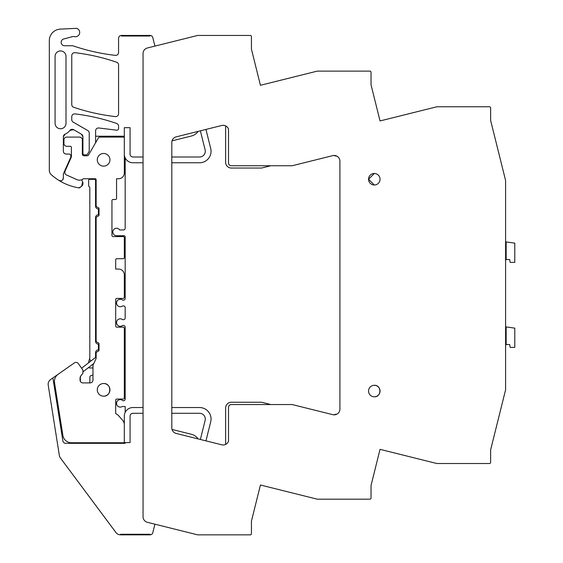 <?xml version="1.0" encoding="UTF-8"?>
<svg xmlns="http://www.w3.org/2000/svg" width="563" height="563" viewBox="0 0 563 563"><rect width="100%" height="100%" fill="white"/><g stroke="black" fill="none" stroke-linecap="round" stroke-linejoin="round"><path stroke-width="0.84" d="M143.051 413.284L132.945 413.284A2.878 2.878 0 0 0 130.067 416.156L130.067 442.609L125.176 442.609L125.176 443.327L65.716 443.327A2.878 2.878 0 0 1 62.873 440.899L52.901 377.935L50.607 379.546A5.75 5.75 0 0 0 48.221 385.155L59.354 455.46A5.75 5.75 0 0 0 60.424 458L115.95 532.535A5.75 5.75 0 0 0 120.559 534.85L120.559 534.273L150.011 534.273L120.559 534.273L120.559 534.85L150.011 534.85A2.878 2.878 0 0 0 152.805 532.668L154.916 524.188M130.067 442.609L130.067 416.156M150.011 534.85L150.011 534.273L150.011 534.85M81.684 186.219A3.737 3.737 0 0 0 82.606 181.828L81.684 186.219L78.989 187.887A1.436 1.436 0 0 0 80.171 187.549M260.437 85.287L317.286 71.114L369.891 71.114A1.147 1.147 0 0 1 371.038 72.261L371.038 84.837L380.039 120.946L436.86 106.78L489.472 106.78A1.147 1.147 0 0 1 490.626 107.927L490.626 120.419L505.595 180.484L505.595 389.814L490.626 449.872L490.626 462.364A1.147 1.147 0 0 1 489.472 463.518L436.86 463.518L380.039 449.351L371.038 485.461L371.038 498.03A1.147 1.147 0 0 1 369.891 499.184L317.286 499.184L260.437 485.01L251.436 521.127L251.436 533.703A1.147 1.147 0 0 1 250.282 534.85L197.683 534.85L147.415 522.316A5.75 5.75 0 0 1 143.051 516.735L143.051 53.555A5.75 5.75 0 0 1 147.415 47.975L197.683 35.441L250.282 35.441A1.147 1.147 0 0 1 251.436 36.595L251.436 49.164L260.437 85.287L293.816 76.962M52.901 377.935L68.785 366.816M80.368 376.422L80.368 380.848A2.878 2.878 0 0 0 80.453 381.524M89.594 382.91A1.724 1.724 0 0 0 89.855 382.003L89.855 377.196A1.724 1.724 0 0 1 91.065 375.549L92.972 374.951M124.317 363.621A5.721 5.721 0 0 0 124.317 357.582M92.972 367.963L89.693 367.963A1.436 1.436 0 0 1 88.637 367.491M88.447 362.917L89.813 357.822A2.928 2.928 0 0 0 90.953 360.974L81.593 368.216L78.37 363.614L82.705 369.8A1.147 1.147 0 0 1 82.909 370.461L82.909 373.339L80.952 375.662L80.03 377.766L80.03 380.039A2.878 2.878 0 0 0 82.909 382.91L90.101 382.91A2.878 2.878 0 0 0 92.972 380.039L92.972 365.922A2.878 2.878 0 0 1 93.24 364.704L95.865 359.074A2.878 2.878 0 0 0 96.139 357.864L96.139 352.459L97.863 351.312A1.147 1.147 0 0 0 99.011 350.158L99.011 343.838A1.147 1.147 0 0 0 97.863 342.684L96.139 341.537L96.139 217.318L97.863 216.164A1.147 1.147 0 0 0 99.011 215.017L99.011 208.69A1.147 1.147 0 0 0 97.863 207.536L96.139 206.389L96.139 179.822A1.147 1.147 0 0 0 95.421 178.752L83.641 178.752A1.063 1.063 0 0 0 82.993 178.978A5.834 5.834 0 0 1 77.054 179.688L66.497 174.987A2.878 2.878 0 0 1 65.041 171.194L71.156 157.45A2.878 2.878 0 0 0 71.41 156.282L71.41 147.443A1.147 1.147 0 0 0 70.255 146.296L66.807 146.296A2.878 2.878 0 0 1 63.929 143.417L63.929 139.969A2.878 2.878 0 0 1 66.807 137.09L79.46 137.09A2.878 2.878 0 0 1 82.332 139.969L82.332 154.058A1.724 1.724 0 0 0 84.063 155.782L87.089 155.782A1.724 1.724 0 0 0 88.581 154.916L98.377 137.956A1.724 1.724 0 0 1 99.869 137.09L123.163 137.09A1.147 1.147 0 0 1 124.317 138.238L124.317 173.003A5.75 5.75 0 0 1 118.568 178.752L116.555 178.752L116.555 198.338A1.147 1.147 0 0 1 115.401 199.485L113.1 199.485A1.147 1.147 0 0 0 111.953 200.639L111.953 235.433A1.147 1.147 0 0 0 113.1 236.58L123.163 236.58A1.147 1.147 0 0 1 124.317 237.734L124.317 257.572A1.147 1.147 0 0 1 123.163 258.72L116.837 258.72A1.147 1.147 0 0 0 115.689 259.874L115.689 269.072L118.568 269.072A5.75 5.75 0 0 1 124.317 274.821L124.317 297.25A1.147 1.147 0 0 1 123.163 298.404L116.837 298.404A1.147 1.147 0 0 0 115.689 299.551L115.689 326.005A1.147 1.147 0 0 0 116.837 327.159L123.163 327.159A1.147 1.147 0 0 1 124.317 328.306L124.317 397.893A1.147 1.147 0 0 1 123.163 399.04L116.837 399.04A1.147 1.147 0 0 0 115.689 400.194L115.689 413.622A9.198 9.198 0 0 1 118.758 415.86L122.833 420.568A6.327 6.327 0 0 1 124.317 424.636L124.317 442.75L71.41 442.75A8.628 8.628 0 0 1 62.887 435.473L54.534 382.706A8.628 8.628 0 0 1 58.102 374.289L74.365 362.91A2.878 2.878 0 0 1 78.37 363.614M89.813 178.752L89.813 179.245A1.147 1.147 0 0 0 88.658 180.392L88.658 186.149L89.813 187.296L89.813 357.822M154.916 46.11L152.805 37.622A2.878 2.878 0 0 0 150.011 35.441L121.439 35.441L121.439 36.018L121.439 35.441A2.878 2.878 0 0 0 118.568 38.319L118.568 52.507A2.878 2.878 0 0 1 115.366 55.364A201.28 201.28 0 0 1 75.724 46.743A201.28 201.28 0 0 1 75.653 46.722A201.28 201.28 0 0 1 73.246 45.92A2.878 2.878 0 0 0 72.324 45.765L64.618 45.765A3.448 3.448 0 0 1 63.725 38.981L72.662 36.588A2.892 2.892 0 0 1 74.147 36.588A4.314 4.314 0 0 0 79.51 33.681A4.314 4.314 0 0 0 76.603 28.319L60.065 29.142A11.499 11.499 0 0 0 49.326 40.62L49.326 170.378A5.75 5.75 0 0 0 51.24 174.664A54.632 54.632 0 0 0 58.967 180.434A2.878 2.878 0 0 0 63.359 177.992L63.359 173.89L70.685 157.429A1.724 1.724 0 0 0 70.832 156.732L70.832 155.782A1.724 1.724 0 0 0 69.108 154.058L66.23 154.058C64.485 153.889 63.528 152.932 63.359 151.18L63.359 136.802L65.111 134.149A11.788 11.788 0 0 0 69.903 130.433L73.626 129.687L81.473 134.219L82.909 136.703L82.909 153.192A1.724 1.724 0 0 0 84.633 154.916L86.083 154.916A1.724 1.724 0 0 0 87.575 154.058L89.236 151.187L89.236 133.051A2.878 2.878 0 0 0 87.8 130.567L73.19 122.129A2.878 2.878 0 0 1 71.754 119.638L71.754 116.759A2.878 2.878 0 0 1 74.97 113.902A201.28 201.28 0 0 1 116.625 123.445A2.878 2.878 0 0 1 118.568 126.161L118.568 128.463A1.724 1.724 0 0 1 116.632 130.18L98.835 127.991A2.878 2.878 0 0 0 95.611 130.848L95.611 142.749M85.548 154.916L84.049 155.782M81.642 179.759L82.606 181.828M61.036 180.814L58.967 180.434A54.632 54.632 0 0 0 78.989 187.887M121.439 36.018L150.011 36.018L150.011 35.441L150.011 36.018L121.439 36.018M380.039 120.946L413.418 112.621M380.039 449.351L413.418 457.67M260.437 485.01L293.816 493.329M116.625 62.219A201.28 201.28 0 0 0 74.97 52.683A2.878 2.878 0 0 0 71.754 55.54L71.754 104.57A2.878 2.878 0 0 0 73.704 107.294A201.28 201.28 0 0 0 115.366 116.583A2.878 2.878 0 0 0 118.568 113.726L118.568 64.942A2.878 2.878 0 0 0 116.625 62.219M374.304 385.303A5.75 5.75 0 0 0 368.554 391.053A5.75 5.75 0 0 0 374.304 396.802A5.75 5.75 0 0 0 380.053 391.053A5.75 5.75 0 0 0 374.304 385.303C381.721 384.951 381.721 397.154 374.304 396.802M176.17 136.858A5.75 5.75 0 0 0 171.806 142.439L171.806 427.859A5.75 5.75 0 0 0 176.17 433.44L221.745 444.798A5.75 5.75 0 0 0 228.508 441.272L228.508 407.422A2.878 2.878 0 0 1 231.379 404.551L292.197 404.551L332.768 414.664A5.75 5.75 0 0 0 339.911 409.083L339.911 161.208A5.75 5.75 0 0 0 332.768 155.634L292.197 165.747L231.379 165.747A2.878 2.878 0 0 1 228.508 162.869L228.508 129.026A5.75 5.75 0 0 0 221.745 125.493L176.17 136.858M374.304 184.995A5.75 5.75 0 0 0 380.053 179.238A5.75 5.75 0 0 0 374.304 173.488A5.75 5.75 0 0 0 368.554 179.238A5.75 5.75 0 0 0 374.304 184.995L368.554 179.259M63.359 151.18A2.878 2.878 0 0 0 66.23 154.058M65.111 134.149A2.878 2.878 0 0 0 63.359 136.802M73.626 129.687A2.878 2.878 0 0 0 69.903 130.433M82.909 136.703A2.878 2.878 0 0 0 81.473 134.219M143.051 157.014L132.945 157.014A2.878 2.878 0 0 1 130.067 154.135L130.067 127.681L124.317 127.681L124.317 136.225L95.611 136.225M66.005 56.399L66.005 123.29A5.461 5.461 0 0 1 60.537 128.751A5.461 5.461 0 0 1 55.075 123.29L55.075 56.399A5.461 5.461 0 0 1 60.537 50.937A5.461 5.461 0 0 1 66.005 56.399M143.051 407.535L132.945 407.535A8.628 8.628 0 0 0 125.176 412.397L125.176 406.521L122.284 406.521A3.737 3.737 0 0 1 117.702 400.659A3.737 3.737 0 0 1 122.987 400.772L123.452 400.772A1.724 1.724 0 0 0 125.176 399.04L125.176 327.159A1.724 1.724 0 0 0 123.452 325.435L122.678 325.435A3.737 3.737 0 0 1 117.414 320.171A3.737 3.737 0 0 1 122.678 319.678L123.452 319.678A1.724 1.724 0 0 0 125.176 317.954L125.176 307.602A1.724 1.724 0 0 0 123.452 305.878L122.678 305.878A3.737 3.737 0 0 1 117.414 300.614A3.737 3.737 0 0 1 122.678 300.128L123.452 300.128A1.724 1.724 0 0 0 125.176 298.404L125.176 236.868A1.147 1.147 0 0 0 124.029 235.721L116.555 235.721A3.737 3.737 0 0 1 114.542 228.831A3.737 3.737 0 0 1 119.701 229.964L123.452 229.964A1.724 1.724 0 0 0 125.176 228.24L125.176 157.9A8.628 8.628 0 0 0 132.945 162.763L143.051 162.763M124.317 442.609L124.317 416.156L124.317 442.609L125.176 442.609M109.94 389.877A6.327 6.327 0 0 1 103.613 396.169C111.77 396.556 111.77 383.129 103.613 383.516A6.327 6.327 0 0 1 109.94 389.807M124.317 154.135L124.317 136.225L124.317 154.135A8.628 8.628 0 0 0 132.945 162.763M96.139 356.963L95.562 357.414L95.562 352.748A2.878 2.878 0 0 1 98.434 349.876L98.434 344.12A2.878 2.878 0 0 1 95.562 341.248L95.562 217.607A2.878 2.878 0 0 1 98.434 214.728L98.434 208.979A2.878 2.878 0 0 1 95.562 206.1L95.562 180.484A1.147 1.147 0 0 0 94.408 179.33L89.376 179.33M95.562 357.414L90.953 360.974M62.62 179.914L63.359 177.992M374.304 173.488L368.554 179.224M103.613 383.516A6.327 6.327 0 0 0 97.286 389.842A6.327 6.327 0 0 0 103.613 396.169M103.613 153.481A6.327 6.327 0 0 0 97.286 159.808A6.327 6.327 0 0 0 103.613 166.134A6.327 6.327 0 0 0 109.94 159.808A6.327 6.327 0 0 0 103.613 153.481M270.803 404.551L261.577 402.249L231.379 402.249A5.75 5.75 0 0 0 225.629 407.999L225.629 444.404M198.197 438.929A12.076 12.076 0 0 0 191.3 434.249L172.032 429.442M339.911 409.083A5.75 5.75 0 0 1 336.927 414.122A12.653 12.653 0 0 0 333.908 414.825M339.911 161.208A5.75 5.75 0 0 0 336.927 156.169A12.653 12.653 0 0 1 333.908 155.465A5.75 5.75 0 0 0 332.768 155.634M225.629 125.894L225.629 162.299A5.75 5.75 0 0 0 231.379 168.048L261.577 168.048L270.803 165.747M172.032 140.849L191.3 136.049A12.076 12.076 0 0 0 198.197 131.362M57.039 398.534L54.534 382.706M58.102 374.289L74.365 362.91M82.909 371.918L93.81 363.494M171.806 413.284L199.541 413.284A5.75 5.75 0 0 1 205.122 420.427L200.372 439.471M205.952 440.864L210.703 421.814A11.499 11.499 0 0 0 199.541 407.535L171.806 407.535M125.176 412.397A8.628 8.628 0 0 0 124.317 416.156M171.806 162.763L199.541 162.763A11.499 11.499 0 0 0 210.703 148.477L205.952 129.427M200.372 130.82L205.122 149.871A5.75 5.75 0 0 1 199.541 157.014L171.806 157.014M130.067 154.135L130.067 127.681L124.317 127.681M506.151 254.103L505.595 254.103M505.595 241.844L506.151 241.921L506.151 259.536A2.878 2.878 0 0 1 505.595 260.092M506.151 247.84L505.595 247.875M506.151 259.536L509.67 259.536L510.177 262.407L514.779 262.407L514.779 243.139L506.151 241.921M506.151 339.095L505.595 339.095M505.595 326.836L506.151 326.913L506.151 344.528A2.878 2.878 0 0 1 505.595 345.084M506.151 332.832L505.595 332.867M506.151 344.528L509.67 344.528L510.177 347.399L514.779 347.399L514.779 328.13L506.151 326.913"/></g></svg>
